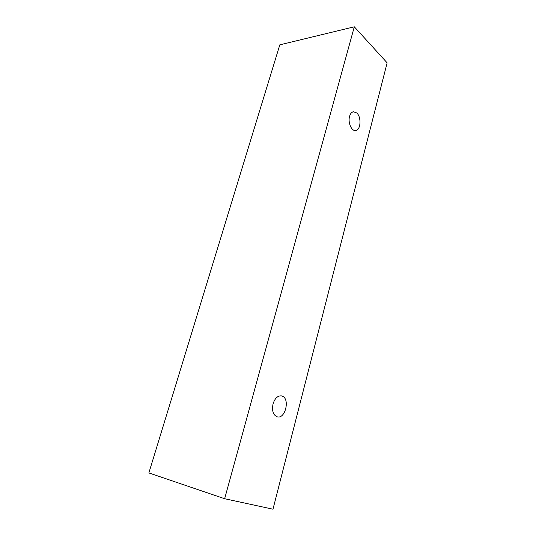 <?xml version="1.0" encoding="UTF-8"?>
<svg xmlns="http://www.w3.org/2000/svg" width="536" height="536" viewBox="0 0 536 536"><rect width="100%" height="100%" fill="white"/><g stroke="black" fill="none" stroke-linecap="round" stroke-linejoin="round"><path stroke-width="0.8" d="M349.566 116.386C350.356 113.632 351.67 112.078 353.492 111.729L356.788 112.989C361.626 117.143 360.768 130.268 355.636 130.503C351.556 131.34 347.723 122.55 349.566 116.386M282.224 396.111C290.123 398.67 285.413 419.098 277.353 416.874C273.186 415.152 271.745 410.831 273.045 403.916C274.868 398.315 277.668 395.635 281.434 395.876L282.224 396.111M387.139 62.839L272.978 509.2L224.644 498.721L354.303 26.8L387.139 62.839M224.644 498.721L148.861 472.926L279.819 44.83L354.303 26.8"/></g></svg>
